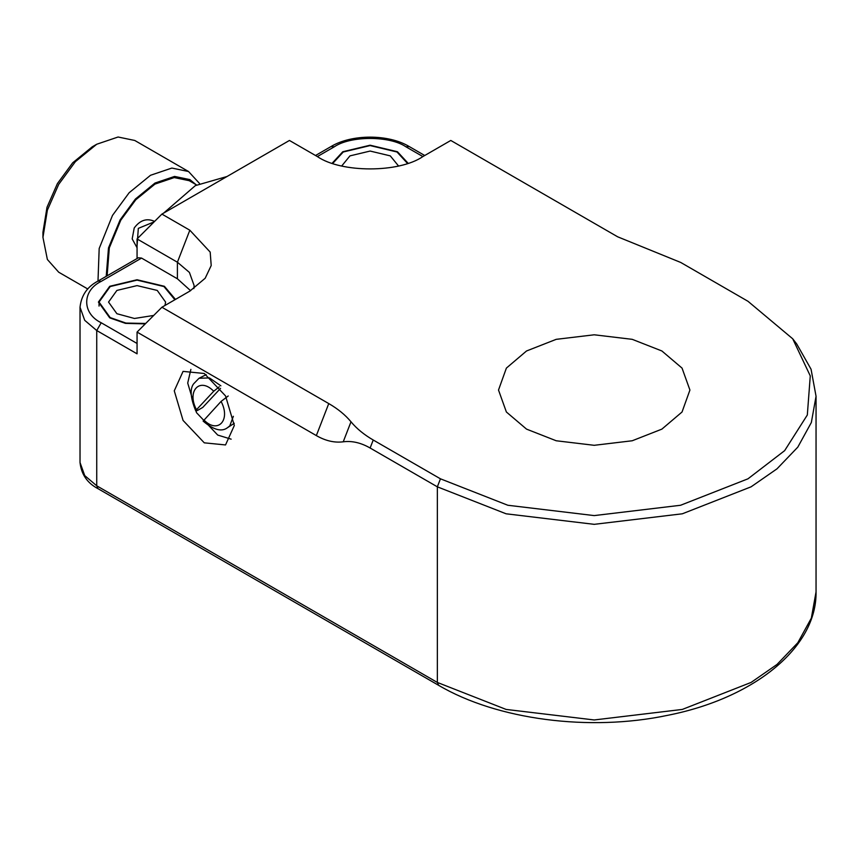 <?xml version="1.0" encoding="UTF-8"?>
<svg xmlns="http://www.w3.org/2000/svg" width="859" height="859" viewBox="0 0 859 859"><rect width="100%" height="100%" fill="white"/><g stroke="black" fill="none" stroke-linecap="round" stroke-linejoin="round"><path stroke-width="1.29" d="M153.707 315.446L134.444 318.474L116.899 313.718L108.545 302.078L116.899 290.428L137.064 285.607L157.24 290.428L165.594 302.078L164.971 305.482M145.697 323.456L125.94 323.07L110.177 317.594L99.043 302.078L110.177 286.552L137.064 280.12L163.962 286.552L174.882 299.759M341.732 165.959L349.957 155.876L370.122 151.055L390.287 155.876L398.512 165.959M332.766 163.403L343.235 152L370.122 145.568L397.008 152L407.477 163.403M154.137 221.869L138.32 228.376L137.064 245.695M227.023 176.503L195.337 185.63L163.639 213.096M199.46 183.397L188.54 171.521L171.875 168.063L150.518 175.279L129.151 192.727L112.486 215.426L99.182 248.498L97.99 281.086M106.215 276.34L108.492 247.918L120.131 219.85L135.411 199.03L154.996 183.042L174.581 176.428L189.86 179.595L195.841 184.513M107.117 275.825L109.318 247.854L120.765 220.215L135.765 199.782L154.996 184.084L174.216 177.577L189.216 180.691L196.571 184.932M87.822 289.011L58.702 272.206L47.374 259.493L42.95 237.385L47.374 210.165L58.702 184.374L75.367 161.675L96.734 144.237L118.091 137.01L134.766 140.468L188.54 171.521M154.566 221.439L154.266 221.257C146.685 217.961 139.996 220.205 134.219 227.979L132.179 238.909L137.064 247.768M96.734 144.237L92.246 146.825L72.671 162.813L57.392 183.622L47.009 207.255L42.95 232.209L42.95 237.385M228.204 395.988L221.074 401.421L203.132 421.103C213.58 429.962 221.708 432.152 227.517 427.685L229.782 425.881L233.369 416.304M220.538 388.375L202.788 407.402L198.311 409.99C195.734 411.386 195.122 411.3 196.486 409.732L213.73 391.242L219.292 386.786M195.777 410.903L196.486 409.732C186.5 390.985 199.75 376.79 213.73 391.242M234.26 423.294L227.517 427.685M220.87 385.809L209.424 377.906L198.998 378.282L206.181 374.642M231.157 439.164L217.735 435.073L196.507 412.664L187.713 383.06L190.881 369.402M204.292 442.836L183.064 420.427L174.27 390.824L183.064 371.389L204.292 373.493L225.53 395.902L234.324 425.495L225.53 444.941L204.292 442.836M316.337 435.588L137.064 332.089L137.064 353.822L96.734 330.532L96.734 485.797L84.719 475.585L80.027 462.507C81.304 474.383 87.317 483.112 98.044 488.696L96.734 485.797L437.349 682.443L437.349 486.828L506.101 513.8L594.213 524.334L682.325 513.8L751.077 486.828L776.998 468.831L797.807 447.131L811.347 422.499L816.05 396.257L811.057 369.23L796.722 343.976L792.717 338.8L810.273 375.909L807.32 415.004L784.654 450.642L747.974 478.817L680.575 505.264L594.213 515.593L507.852 505.264L440.452 478.817L373.225 440.012C364.076 434.708 356.657 428.641 350.998 421.79L343.235 441.805C334.462 442.933 325.507 440.86 316.337 435.588L328.761 403.58C337.92 408.873 345.329 414.951 350.998 421.79M343.235 441.805C351.997 440.667 360.963 442.739 370.122 448.011L437.349 486.828L440.452 478.817M332.186 163.21L342.784 151.742L370.122 145.203L397.459 151.742L408.057 163.21M101.212 281.376L141.552 258.087L138.385 257.775L98.044 281.054C87.317 286.638 81.304 295.367 80.027 307.254L84.719 320.332L96.734 330.532L101.212 322.769C81.873 313.46 81.873 290.686 101.212 281.376L98.044 281.054M190.591 290.686L177.405 278.788L141.552 258.087M145.268 323.886L125.478 323.371L109.727 317.862L98.409 302.078L109.727 286.294L137.064 279.755L164.402 286.294L175.461 299.426M137.064 332.089L161.911 307.243L189.828 291.126L205.172 278.262L211.207 265.528L210.187 252.106L189.828 230.212L161.911 214.095L137.064 238.942L177.405 262.22L189.42 272.432L194.113 285.51L193.855 288.603M161.911 214.095L289.451 140.457L317.368 156.574C341.109 173.013 399.134 173.013 422.875 156.574L450.792 140.457L617.642 236.794L680.747 262.467L747.974 301.284L792.717 338.8M161.911 307.243L328.761 403.58M526.535 429.124L506.381 411.998L498.51 390.05L506.381 368.103L526.535 350.977L556.202 339.337L594.213 334.795L632.224 339.337L661.892 350.977L682.046 368.103L689.917 390.05L682.046 411.998L661.892 429.124L632.224 440.764L594.213 445.306L556.202 440.764L526.535 429.124M137.064 258.527L137.064 238.942M221.074 401.421C231.05 420.158 217.799 434.364 203.83 419.901M317.368 156.574L334.269 146.825L331.102 146.502L315.511 155.511M334.269 146.825C350.408 135.658 389.836 135.658 405.974 146.825L409.142 146.502C388.472 134.025 351.771 134.025 331.102 146.502M405.974 146.825L422.875 156.574M137.064 343.471L101.212 322.769M437.349 682.443L438.659 685.342C497.071 719.767 589.532 731.804 667.389 715.375C753.751 698.464 816.973 647.75 816.05 591.883L811.347 618.126L797.807 642.747L776.998 664.458L751.077 682.443L682.325 709.427L594.213 719.96L506.101 709.427L437.349 682.443M189.828 230.212L177.405 262.22L177.405 278.788M370.122 448.011L373.225 440.012M99.043 302.078L99.043 306.094M195.766 410.903C190.462 397.964 189.753 388.934 193.619 383.833L198.998 378.282M424.733 155.511L409.142 146.502M438.659 685.342L98.044 488.696M80.027 307.254L80.027 462.507M816.05 591.883L816.05 396.257"/></g></svg>

